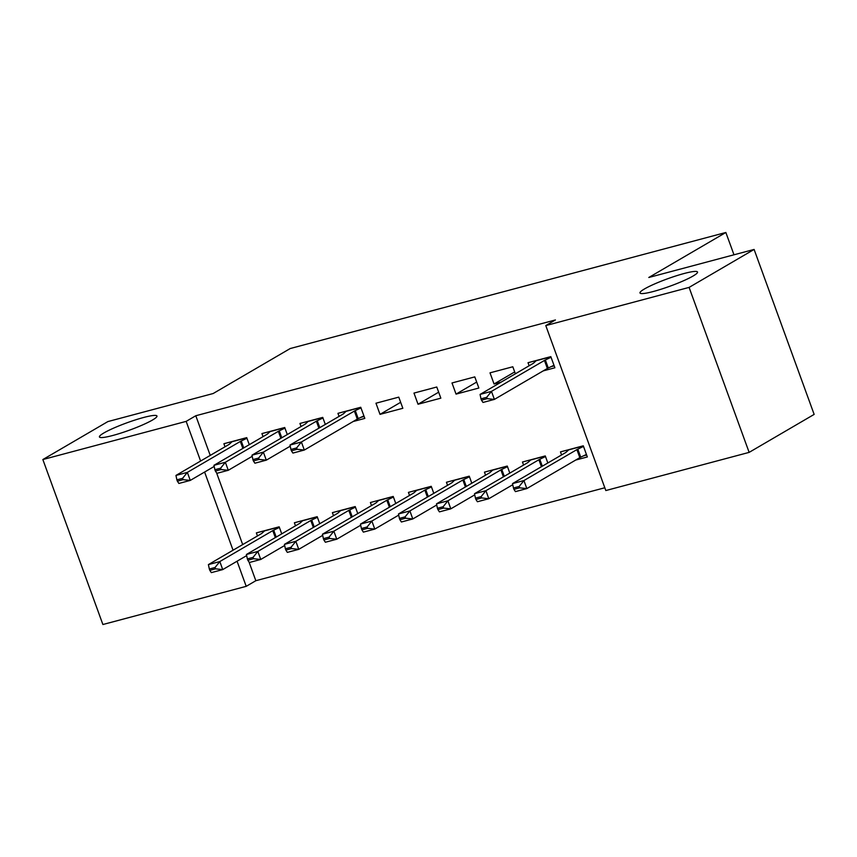 <?xml version="1.0" encoding="UTF-8"?>
<svg xmlns="http://www.w3.org/2000/svg" width="857" height="857" viewBox="0 0 857 857"><rect width="100%" height="100%" fill="white"/><g stroke="black" fill="none" stroke-linecap="round" stroke-linejoin="round"><path stroke-width="1.29" d="M152.525 420.005A30.616 3.889 160 0 1 120.816 433.117A30.616 3.889 160 0 1 99.433 436.952A30.616 3.889 160 0 1 103.868 432.967A30.616 3.889 160 0 1 135.577 419.855A30.616 3.889 160 0 1 156.97 416.02A30.616 3.889 160 0 1 152.525 420.005M693.088 276.018A30.616 3.889 160 0 1 661.379 289.13A30.616 3.889 160 0 1 639.986 292.965A30.616 3.889 160 0 1 644.432 288.98A30.616 3.889 160 0 1 676.141 275.858A30.616 3.889 160 0 1 697.523 272.023A30.616 3.889 160 0 1 693.088 276.018M249.044 562.053L255.836 580.714L604.806 487.762M255.836 580.714L246.205 586.338L102.894 624.517L42.85 459.545L186.162 421.376L200.602 461.034M42.85 459.545L107.864 421.58L213.168 393.524L290.223 348.531L725.858 232.483L648.803 277.486L754.106 249.441L814.15 414.402L749.136 452.378L605.824 490.547L545.78 325.585L689.092 287.406L749.136 452.378M733.988 254.797L725.858 232.483M319.747 523.723L317.186 516.685L294.38 522.77L295.494 525.823M287.288 434.553L284.728 427.514L261.921 433.588L263.035 436.642M395.773 503.477L393.213 496.439L370.406 502.513L371.52 505.566M353.159 421.515L364.814 418.409L360.754 407.268L337.947 413.342L339.061 416.395M471.8 483.219L469.24 476.181L446.433 482.266L447.547 485.319M436.781 387.01L413.974 393.084L418.034 404.236L440.841 398.162L436.781 387.01M547.827 462.973L545.266 455.935L522.459 462.009L523.573 465.062M515.378 373.802L512.818 366.764L490 372.838L494.06 383.979L501.184 382.083M545.78 325.585L555.411 319.95L195.792 415.741L210.233 455.41M216.596 472.882L242.692 544.581M543.231 370.888L554.886 367.782L550.826 356.63L528.019 362.715L529.133 365.768M575.679 460.059L587.345 456.952L583.285 445.811L560.478 451.885L561.592 454.938M474.799 376.887L451.993 382.961L456.053 394.113L478.859 388.028L474.799 376.887M509.819 473.096L507.258 466.058L484.451 472.132L485.555 475.185M398.773 397.134L375.966 403.219L380.015 414.36L402.833 408.286L398.773 397.134M433.792 493.353L431.232 486.315L408.425 492.389L409.528 495.442M325.306 424.429L322.746 417.391L299.939 423.465L301.043 426.518M357.765 513.6L355.205 506.562L332.387 512.636L333.502 515.689M249.28 444.676L246.72 437.638L223.902 443.722L225.016 446.776M281.728 533.857L279.168 526.819L256.361 532.893L257.475 535.946M204.609 472.046L233.05 550.205M237.068 561.217L246.205 586.338M754.106 249.441L689.092 287.406M195.792 415.741L186.162 421.376M514.693 371.927L494.06 383.979M476.685 382.061L456.053 394.113M438.666 392.185L418.034 404.236M400.658 402.308L380.015 414.36M551.019 366.689L554.179 365.843M481.002 398.837L481.484 400.176L487.183 398.655L486.701 397.316L481.002 398.837L480.059 394.424L533.033 363.486A4.788 0.611 -20 0 0 533.59 363.1L536.428 360.465M551.051 357.251L545.352 359.972A4.788 0.611 -20 0 0 544.441 360.443L491.468 391.381L494.382 399.405L482.984 402.447L481.484 400.176M553.976 365.275L548.276 367.996A4.788 0.611 -20 0 0 547.366 368.467L494.382 399.405L487.183 398.655M480.059 394.424L491.468 391.381L486.701 397.316M586.638 455.013L583.478 455.86M583.338 445.961L568.727 449.85L566.048 452.282A4.788 0.611 160 0 1 565.491 452.657L512.518 483.594L523.927 480.552L576.9 449.614A4.788 0.611 160 0 1 577.811 449.143L583.51 446.422M519.16 486.487L513.461 488.008L513.943 489.347L519.642 487.826L519.16 486.487L523.927 480.552L526.841 488.586L579.814 457.649A4.788 0.611 160 0 1 580.725 457.167L586.424 454.446M519.642 487.826L526.841 488.586L515.443 491.618L513.943 489.347M512.518 483.594L513.461 488.008M545.331 456.085L530.719 459.973L528.03 462.405A4.788 0.611 160 0 1 527.484 462.78L474.499 493.718L485.908 490.686L538.882 459.748A4.788 0.611 160 0 1 539.792 459.266L545.491 456.545M481.141 496.61L475.442 498.131L475.924 499.47L481.634 497.949L481.141 496.61L485.908 490.686L488.833 498.71L512.765 484.73M481.634 497.949L488.833 498.71L477.424 501.741L475.924 499.47M474.499 493.718L475.442 498.131M507.312 466.208L492.7 470.107L490.022 472.528A4.788 0.611 160 0 1 489.465 472.903L436.492 503.852L447.89 500.809L500.874 469.872A4.788 0.611 160 0 1 501.774 469.4L507.483 466.669M443.133 506.744L437.424 508.255L437.916 509.594L443.615 508.083L443.133 506.744L447.89 500.809L450.814 508.833L474.746 494.864M443.615 508.083L450.814 508.833L439.416 511.875L437.916 509.594M436.492 503.852L437.424 508.255M469.293 476.342L454.681 480.231L452.003 482.652A4.788 0.611 160 0 1 451.457 483.037L398.473 513.975L409.882 510.933L462.855 479.995A4.788 0.611 160 0 1 463.766 479.524L469.465 476.803M405.115 516.867L399.416 518.389L399.898 519.728L405.607 518.206L405.115 516.867L409.882 510.933L412.806 518.956L436.727 504.987M405.607 518.206L412.806 518.956L401.397 521.999L399.898 519.728M398.473 513.975L399.416 518.389M431.285 486.465L416.673 490.354L413.985 492.786A4.788 0.611 160 0 1 413.438 493.161L360.465 524.098L371.863 521.056L424.847 490.118A4.788 0.611 160 0 1 425.747 489.647L431.446 486.926M367.107 526.991L361.397 528.512L361.89 529.851L367.589 528.33L367.107 526.991L371.863 521.056L374.788 529.09L398.719 515.111M367.589 528.33L374.788 529.09L363.379 532.122L361.89 529.851M360.465 524.098L361.397 528.512M360.947 417.316L364.107 416.47M290.93 449.464L291.412 450.803L297.122 449.282L296.629 447.943L290.93 449.464L289.987 445.051L342.971 414.113A4.788 0.611 -20 0 0 343.518 413.738L346.357 411.103M360.979 407.878L355.28 410.599A4.788 0.611 -20 0 0 354.37 411.071L301.396 442.008L304.321 450.043L292.912 453.074L291.412 450.803M363.904 415.902L358.205 418.623A4.788 0.611 -20 0 0 357.294 419.105L304.321 450.043L297.122 449.282M289.987 445.051L301.396 442.008L296.629 447.943M393.267 496.589L378.655 500.477L375.977 502.909A4.788 0.611 160 0 1 375.42 503.284L322.446 534.222L333.855 531.19L386.828 500.252A4.788 0.611 160 0 1 387.739 499.77L393.438 497.049M329.088 537.114L323.389 538.635L323.871 539.974L329.57 538.453L329.088 537.114L333.855 531.19L336.769 539.214L360.701 525.234M329.57 538.453L336.769 539.214L325.371 542.245L323.871 539.974M322.446 534.222L323.389 538.635M252.911 459.588L253.404 460.927L259.103 459.406L258.621 458.067L252.911 459.588L251.979 455.174L304.953 424.236A4.788 0.611 -20 0 0 305.499 423.861L308.349 421.226M322.971 418.002L317.261 420.723A4.788 0.611 -20 0 0 316.362 421.205L263.378 452.142L266.302 460.166L254.893 463.198L253.404 460.927M290.234 446.186L266.302 460.166L259.103 459.406M251.979 455.174L263.378 452.142L258.621 458.067M355.259 506.712L340.647 510.611L337.958 513.032A4.788 0.611 160 0 1 337.412 513.407L284.438 544.356L295.836 541.313L348.81 510.376A4.788 0.611 160 0 1 349.72 509.904L355.419 507.173M291.069 547.248L285.37 548.759L285.863 550.098L291.562 548.587L291.069 547.248L295.836 541.313L298.761 549.337L322.693 535.357M291.562 548.587L298.761 549.337L287.352 552.379L285.863 550.098M284.438 544.356L285.37 548.759M214.903 469.711L215.386 471.05L221.085 469.54L220.603 468.201L214.903 469.711L213.961 465.308L266.934 434.36A4.788 0.611 -20 0 0 267.491 433.985L270.33 431.35M284.952 428.125L279.253 430.857A4.788 0.611 -20 0 0 278.343 431.328L225.37 462.266L228.283 470.289L216.885 473.332L215.386 471.05M252.215 456.32L228.283 470.289L221.085 469.54M213.961 465.308L225.37 462.266L220.603 468.201M317.24 516.846L302.628 520.735L299.95 523.156A4.788 0.611 160 0 1 299.393 523.541L246.42 554.479L257.828 551.437L310.802 520.499A4.788 0.611 160 0 1 311.712 520.028L317.411 517.307M253.061 557.371L247.362 558.893L247.844 560.232L253.543 558.71L253.061 557.371L257.828 551.437L260.742 559.46L284.674 545.491M253.543 558.71L260.742 559.46L249.344 562.503L247.844 560.232M246.42 554.479L247.362 558.893M176.885 479.845L177.378 481.184L183.077 479.663L182.584 478.324L176.885 479.845L175.953 475.431L228.926 444.494A4.788 0.611 -20 0 0 229.472 444.108L232.322 441.473M246.934 438.259L241.235 440.98A4.788 0.611 -20 0 0 240.324 441.451L187.351 472.389L190.275 480.413L178.867 483.455L177.378 481.184M214.207 466.444L190.275 480.413L183.077 479.663M175.953 475.431L187.351 472.389L182.584 478.324M279.232 526.969L264.609 530.858L261.931 533.29A4.788 0.611 160 0 1 261.385 533.665L208.401 564.602L219.81 561.56L272.783 530.622A4.788 0.611 160 0 1 273.694 530.151L279.393 527.43M215.043 567.495L209.344 569.016L209.826 570.355L215.535 568.834L215.043 567.495L219.81 561.56L222.734 569.594L246.666 555.615M215.535 568.834L222.734 569.594L211.325 572.626L209.826 570.355M208.401 564.602L209.344 569.016M544.441 360.443L547.366 368.467M545.352 359.972L548.276 367.996M550.88 356.791L536.268 360.679M580.725 457.167L577.811 449.143M579.814 457.649L576.9 449.614M542.31 466.197L539.792 459.266M541.42 466.711L538.882 459.748M504.302 476.321L501.774 469.4M503.402 476.846L500.874 469.872M466.283 486.444L463.766 479.524M465.394 486.969L462.855 479.995M428.275 496.567L425.747 489.647M427.375 497.092L424.847 490.118M354.37 411.071L357.294 419.105M355.28 410.599L358.205 418.623M360.808 407.418L346.196 411.306M390.256 506.701L387.739 499.77M389.367 507.215L386.828 500.252M316.362 421.205L318.89 428.168M317.261 420.723L319.79 427.654M322.8 417.541L308.188 421.43M352.238 516.825L349.72 509.904M351.349 517.349L348.81 510.376M278.343 431.328L280.882 438.302M279.253 430.857L281.771 437.777M284.781 427.664L270.169 431.564M314.23 526.948L311.712 520.028M313.341 527.473L310.802 520.499M240.324 441.451L242.863 448.425M241.235 440.98L243.752 447.9M246.773 437.798L232.161 441.687M276.211 537.071L273.694 530.151M275.322 537.596L272.783 530.622"/></g></svg>
